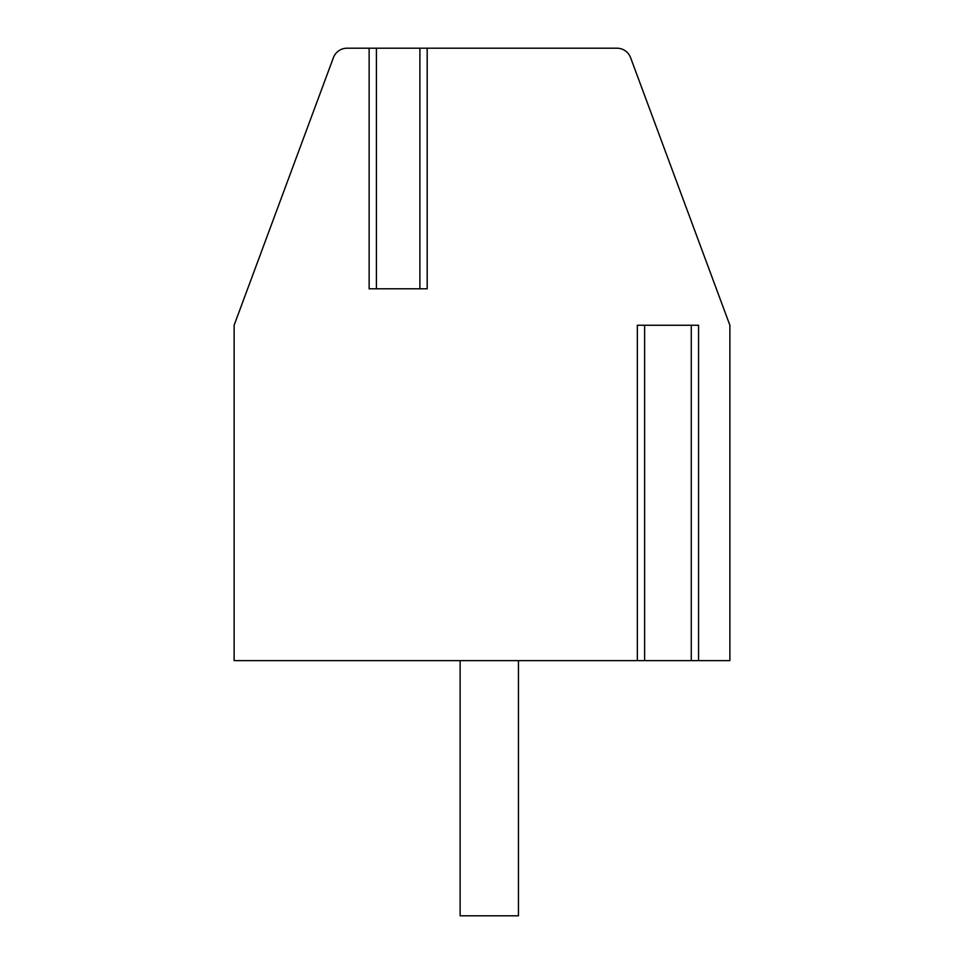 <?xml version="1.0" encoding="UTF-8"?>
<svg xmlns="http://www.w3.org/2000/svg" width="964" height="964" viewBox="0 0 964 964"><rect width="100%" height="100%" fill="white"/><g stroke="black" fill="none" stroke-linecap="round" stroke-linejoin="round"><path stroke-width="1.45" d="M369.128 48.2L369.128 288.79L427.185 288.79L427.185 48.2L616.948 48.2A14.581 14.581 0 0 1 630.613 57.707L729.881 325.254L729.881 660.629L234.119 660.629L234.119 325.254L333.387 57.707A14.581 14.581 0 0 1 347.052 48.2L427.185 48.2M698.563 660.629L698.563 325.254L637.325 325.254L637.325 660.629M460.129 660.629L460.129 915.8L518.451 915.8L518.451 660.629M691.272 660.629L691.272 325.254M644.615 660.629L644.615 325.254M376.418 288.79L376.418 48.2M419.894 288.79L419.894 48.2"/></g></svg>
